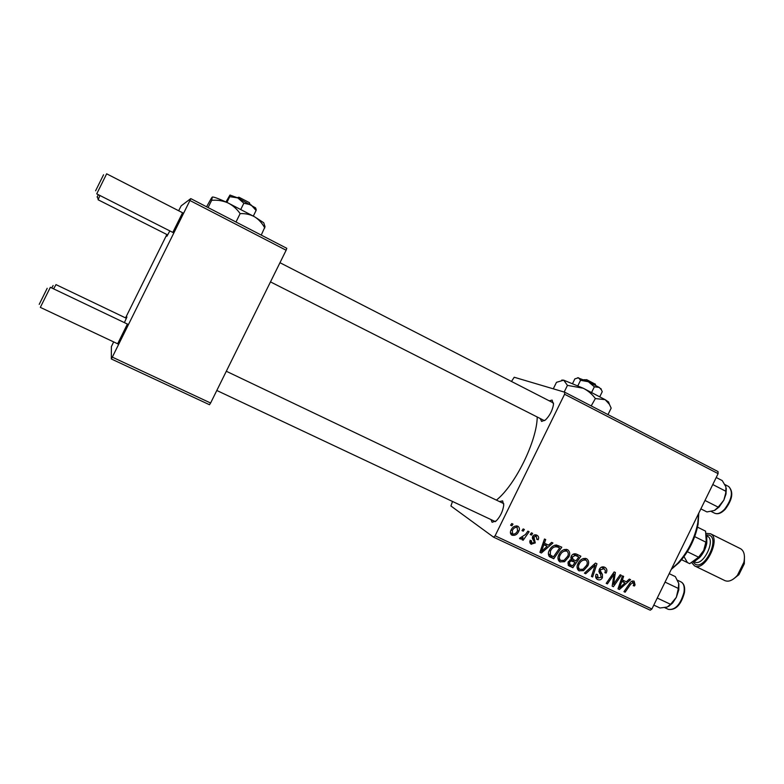 <?xml version="1.0" encoding="UTF-8"?>
<svg xmlns="http://www.w3.org/2000/svg" width="784" height="784" viewBox="0 0 784 784"><rect width="100%" height="100%" fill="white"/><g stroke="black" fill="none" stroke-linecap="round" stroke-linejoin="round"><path stroke-width="1.18" d="M549.29 400.859L552.093 400.085L553.504 404.426C552.426 410.512 549.731 415.696 545.429 419.979L541.607 421.439L540.215 418.519M543.959 420.42L544.655 420.587M499.437 501.564L502.603 500.878L503.759 505.023C502.907 511.148 500.398 516.44 496.252 520.88L492.097 522.271L491 519.576M503.789 503.808L503.23 503.367M537.226 417C536.981 440.902 515.157 485.345 496.399 500.114M127.39 324.057L117.659 343.794M182.584 212.758L172.803 232.417M169.844 230.908L166.923 236.258L167.325 234.739M126.008 318.118L126.949 316.952L124.401 322.626M493.587 537.177L495.096 535.805L651.896 609.001L650.22 610.197L493.587 537.177L450.927 505.994L452.505 501.456M511.472 381.465L514.206 377.251L564.745 392.216L718.017 471.566L718.105 473.634L564.588 394.244L564.745 392.216M558.923 554.572C560.864 550.593 563.725 548.967 567.508 549.682L567.763 549.809C569.919 551.662 570.272 554.033 568.812 556.934L564.529 561.726L559.854 561.834C557.689 559.913 557.385 557.493 558.923 554.572M548.535 545.135L551.642 542.381L552.945 542.998L541.391 553.014L539.911 552.318L544.478 539L545.693 539.568L544.41 543.185L548.535 545.135M634.129 581.16L635.069 584.933L634.423 586.001L633.198 585.619L633.825 584.599L633.354 582.561L630.718 584.149L625.142 592.204L623.966 591.665L629.738 583.316C630.855 581.395 632.316 580.679 634.129 581.16M599.378 569.213C600.73 567.008 602.504 566.352 604.699 567.253L605.042 567.43C607.041 568.772 607.404 570.654 606.13 573.075L604.885 572.673L605.483 570.713L604.16 568.792L600.613 569.654L600.387 570.879L602.406 574.417L602.406 577.739C601.23 579.778 599.642 580.376 597.653 579.543L597.281 579.347C595.605 578.171 595.203 576.524 596.105 574.407L597.477 574.564L598.172 577.994L601.201 577.269L599.378 569.213M584.423 573.153L595.458 563.079L596.957 563.794L592.626 576.985L591.44 576.436L595.154 565.117L585.697 573.751L584.423 573.153M578.024 563.549C579.944 559.59 582.777 557.963 586.53 558.669L586.775 558.796C588.911 560.629 589.254 562.981 587.804 565.872L583.551 570.634L578.925 570.762C576.789 568.861 576.485 566.46 578.024 563.549M510.609 525.221L511.785 523.545L513.01 524.133L511.864 525.819L510.609 525.221M495.096 535.805L564.588 394.244M651.896 609.001L718.105 473.634M571.115 556.356C572.389 554.131 574.113 553.357 576.309 554.033L580.885 556.199L572.859 567.734L568.439 565.411L568.243 561.854L571.311 559.551L571.115 556.356M626.318 581.787L629.327 579.082L630.571 579.68L619.399 589.519L617.988 588.862L622.476 575.848L623.643 576.397L622.369 579.925L626.318 581.787M615.283 581.699L620.154 574.75L621.33 575.309L613.392 586.716L612.167 586.138L614.088 574.182L607.404 583.904L606.218 583.355L614.156 571.918L615.381 572.496L613.49 584.443L615.283 581.699M536.815 535.168L537.099 535.325C538.686 536.334 539.049 537.775 538.196 539.647L536.815 539.402L536.354 536.374L533.904 536.942L535.276 542.92L531.131 544.165L530.033 540.245L531.336 540.646L532.062 543.204L533.963 542.548L534.208 541.754L532.434 538.422L532.63 536.472C533.718 534.825 535.119 534.394 536.815 535.168M556.385 544.988L561.805 547.183L553.72 558.776L549.437 556.571C548.065 554.729 548.026 552.671 549.31 550.407C550.809 547.173 553.171 545.37 556.385 544.988M511.07 530.023C512.52 526.907 514.725 525.613 517.705 526.142L517.94 526.26C519.547 527.514 519.841 529.161 518.832 531.189C517.371 534.453 515.117 535.795 512.06 535.227L511.795 535.09C510.227 533.767 509.982 532.071 511.07 530.023M521.987 530.592L523.163 528.926L524.388 529.504L523.242 531.189L521.987 530.592M525.456 534.531L527.877 531.15L529.122 531.738L523.163 540.245L521.928 539.657L523.173 537.902L520.164 539.039L519.498 538.314L525.456 534.531M530.249 534.492L531.415 532.826L532.64 533.404L531.493 535.08L530.249 534.492M111.328 358.964L112.318 357.132L210.612 403.015L209.475 404.72L111.328 358.964L111.387 346.626L113.66 341.912M125.558 317.902L166.874 234.514M178.654 210.739L181.133 205.878L190.777 198.607L286.787 248.312L286.131 250.243L189.924 200.498L190.777 198.607M210.612 403.015L286.131 250.243M112.318 357.132L189.924 200.498M553.573 403.231L553.024 402.77M494.655 521.282L495.498 521.527M510.727 525.055L511.864 525.819M577.69 554.69L576.916 555.807M574.045 559.933L573.28 561.03M570.595 564.892L569.958 565.793L572.859 567.734M569.958 565.793L568.067 564.901M571.183 556.238L572.291 556.954L573.104 559.482L576.034 560.874L578.749 556.983L573.525 554.023M568.361 561.628L569.458 562.353L570.046 564.607L572.594 565.823L575.093 562.226L570.723 559.629M569.694 560.08L570.968 560.923L569.458 562.353M575.093 562.226L570.968 560.923M573.28 554.141L575.319 555.444L572.291 556.954M578.749 556.983L575.319 555.444M585.178 558.306L585.658 560.011M586.697 565.166L587.804 565.872M582.051 569.645L583.551 570.634M579.454 569.155L577.573 569.331M578.288 570.282L579.249 570.928M583.306 558.531L585.736 560.08C582.796 559.727 580.591 561.109 579.141 564.235C578.063 566.313 578.278 568.028 579.797 569.39L583.09 569.243L586.648 565.264C587.696 563.177 587.441 561.481 585.883 560.158L585.736 560.08M578.033 563.51L579.141 564.235M591.499 576.24L592.626 576.985M594.017 564.402L595.154 565.117M584.59 573.006L585.697 573.751M603.425 566.861L603.807 568.567M605.042 572.379L606.13 573.075M601.495 567.136L603.905 568.655M599.515 568.959L600.613 569.654M599.054 570.027L600.387 570.879M598.898 571.663L602.406 574.417M599.348 572.447L599.672 573.369M601.308 577.014L602.406 577.739M597.584 577.612L595.928 577.916M596.604 578.847L597.653 579.543M596.271 574.153L597.339 574.848M633.972 584.247L635.069 584.933M633.374 585.344L634.423 586.001M631.512 581.414L633.354 582.561L631.512 581.405M624.074 591.508L625.142 592.204M632.296 581.022L632.227 581.855M623.966 580.679L622.908 581.61M618.057 588.647L619.399 589.519M621.3 579.249L622.369 579.925M618.527 587.285L619.517 587.922L624.985 582.924L620.879 580.474M620.781 580.777L621.83 581.444L619.517 587.922M624.985 582.924L621.83 581.444M612.196 585.932L613.392 586.716M613.039 573.525L614.088 574.182M610.971 576.505L612.079 577.22M606.326 583.198L607.404 583.904M613.029 579.895L614.235 580.67M612.5 583.796L613.49 584.443M537.04 538.882L538.196 539.647M536.971 539.059L538.108 539.813M534.218 534.992L536.187 536.285M532.777 536.197L533.904 536.942M532.434 536.981L533.767 537.863M532.424 538.412L532.826 539.255M534.12 542.146L535.276 542.92M531.111 542.587L529.857 542.802M530.405 543.626L531.444 544.331M535.668 534.815L535.962 536.109M546.644 544.233L545.527 545.203M540 552.054L541.391 553.014M543.292 542.45L544.41 543.185M540.48 550.672L541.499 551.368L547.154 546.281L542.851 543.733M542.763 544.008L543.851 544.733L541.499 551.368M547.154 546.281L543.851 544.733M558.718 545.723L557.924 546.85M551.564 555.974L550.927 556.885L553.72 558.776M550.927 556.885L548.898 555.934M548.359 553.867L550.476 555.297M548.359 553.808L553.445 556.856L559.649 547.967L554.749 545.174M549.359 550.299L550.476 551.054L550.28 555.111M555.288 545.409L558.11 547.242C554.758 546.066 552.22 547.34 550.476 551.054M559.649 547.967L558.11 547.242M566.254 549.319L566.773 551.123M567.694 556.209L568.812 556.934M563.03 560.717L564.529 561.726M560.491 560.295L558.512 560.442M559.178 561.324L560.188 562.01M564.411 549.623L566.705 551.093C563.735 550.74 561.52 552.122 560.06 555.268C558.972 557.355 559.198 559.08 560.727 560.452L564.059 560.325L567.645 556.317C568.694 554.229 568.429 552.514 566.871 551.181L566.705 551.093M558.943 554.533L560.06 555.268M516.538 525.848L516.813 527.064M517.685 530.425L518.832 531.189M511.981 533.649L510.649 533.786M511.227 534.659L512.06 535.227M512.677 534.1C514.892 534.247 516.509 533.13 517.538 530.758L517.136 527.289C514.951 527.211 513.344 528.318 512.305 530.611L512.677 534.1M511.168 529.837L512.305 530.611M522.105 530.435L523.242 531.189M522.056 539.48L523.163 540.245M522.565 537.501L523.173 537.902M530.356 534.335L531.493 535.08M39.22 304.359L47.197 288.287M50.352 287.316L40.327 307.377L118.119 344.009M50.333 287.297L127.851 324.272M95.599 190.796L103.557 174.754M106.653 173.832L96.726 193.873L173.254 232.642M51.715 287.953L53.145 285.513M55.997 284.631L53.586 288.845M98.421 194.736L97.089 196.98M167.698 234.935L98.108 199.773L99.931 195.5M665.057 582.11L678.346 588.441L676.357 597.281L678.797 589.872L678.846 583.982M657.257 598.055L670.585 604.327L667.145 607.061L660.001 607.992L653.807 605.101M668.585 606.414L672.643 602.974L676.357 597.281L670.585 604.327M669.183 573.663L675.338 576.612L678.719 583.394L678.346 588.441M726.288 488.481L725.994 493.998L726.278 488.373M716.213 477.495L722.28 480.621L725.915 486.864L725.739 493.009L723.848 500.143L717.899 507.493L714.361 510.482L706.962 511.942L700.867 508.875M704.983 500.457L718.105 507.111M712.764 484.541L725.857 491.264M714.9 510.237L719.114 507.003L723.848 500.143L725.994 494.008L725.739 493.009M698.799 513.099L698.103 524.153C695.241 538.824 688.862 551.671 678.993 562.687L671.271 569.39M671.486 568.959L677.797 563.216C688.127 551.691 694.781 538.265 697.78 522.928L698.593 513.54M697.515 527.152L705.58 531.16L706.198 540.823L703.709 550.407L698.524 558.051L693.183 562.108L698.524 558.051C702.65 553.455 705.306 548.094 706.502 541.969L703.709 550.407L698.593 557.199L687.352 551.701M694.712 536.638L705.923 542.185M681.6 559.737L689.695 563.667L698.593 557.199M706.482 534.864L706.502 541.969L706.482 534.864L709.442 535.237C719.82 539.098 704.659 570.105 695.281 564.225L693.193 562.099M744.457 556.552L744.32 563.735L738.9 574.682L733.53 578.935M724.788 580.552L724.837 580.581C728.61 582.169 732.805 580.405 737.421 575.309L743.898 562.246C745.192 555.425 744.104 550.927 740.625 548.751L740.38 548.633M706.766 536.648L706.805 543.106C705.727 548.614 703.346 553.426 699.632 557.561L694.761 561.236M691.87 562.843L694.536 565.862C704.826 572.251 721.584 538.481 710.471 533.737L706.257 533.375M684.001 556.66L687.333 562.353M225.959 201.978L229.967 195.069L229.751 196.666L237.797 197.911L243.853 203.213L240.864 209.269M229.751 196.666L226.909 202.409M243.853 203.213L251.007 204.84L256.094 210.455L253.33 216.061M256.094 210.455L255.613 207.897L256.241 209.838M212.386 197.039C213.816 196.813 218.971 198.754 227.879 202.86L254.594 216.796L263.757 222.764L265.031 226.723L261.248 235.082M206.574 206.78L211.494 198.019L212.317 197.068L211.66 200.332C217.325 199.832 222.734 200.684 227.879 202.86C232.799 205.349 236.886 208.946 240.139 213.64L236.121 221.745L235.533 221.774M211.66 200.332L208.083 207.554M240.139 213.64C245.323 213.356 250.145 214.404 254.594 216.796C258.828 219.491 262.219 223.205 264.776 227.958M229.996 195.049L237.797 197.911L255.613 207.897M237.297 197.676L238.924 197.215L249.381 202.654L250.057 204.281M586.148 379.789L583.864 379.711M572.604 383.484L574.878 378.848L578.592 377.751L580.532 380.318L588.343 381.72L594.36 386.806L591.646 392.333M580.532 380.318L577.867 385.767M594.36 386.806L599.221 387.423L601.357 389.775L602.249 391.686L599.829 396.616M561.736 380.093L563.706 380.171L583.198 388.217L605.16 399.673L608.609 402.025L608.619 403.084M553.288 388.825L556.483 382.318L563.706 380.171L567.449 385.385L583.198 388.217C588.029 390.677 592.087 394.117 595.37 398.546L591.195 405.916M567.449 385.385L564.176 392.049M595.37 398.546L605.16 399.673L609.374 404.27L611.167 408.121L607.982 414.609M577.534 377.731L588.343 381.72L599.221 387.423L601.014 389.227M584.972 380.191L586.589 379.632L595.321 384.219M568.341 565.293L569.929 566.362M570.625 559.649L573.163 561.315M573.604 554.063L576.524 555.934M591.793 566.43L592.959 567.185M598.868 571.203L601.436 572.859M629.63 583.472L630.718 584.149M619.654 584.041L620.722 584.717M532.326 537.824L534.512 539.274M541.617 547.34L542.724 548.094M549.153 556.287L550.838 557.424M677.474 580.229L681.159 581.983C684.089 583.727 685.177 587.304 684.422 592.724C681.09 604.797 675.759 610.354 668.429 609.393C675.347 610.138 680.522 604.454 683.981 592.341C684.736 587.01 683.795 583.561 681.159 581.983L680.982 581.904M724.867 484.551L728.699 486.521C733.736 491.872 732.57 499.457 725.19 509.306C721.309 513.295 717.772 514.588 714.596 513.177C717.448 514.461 720.8 513.128 724.622 509.188C731.952 499.232 733.314 491.676 728.699 486.521L728.532 486.433M694.634 561.912L694.653 561.922C702.876 567.028 716.272 540.009 707.403 536.217L707.237 536.138M569.331 566.068L568.606 565.578M569.625 564.323L567.812 563.118M572.663 559.188L570.713 557.914M579.797 569.39L577.073 567.577M585.883 560.158L583.306 558.522M604.16 568.792L601.524 567.126M598.172 577.994L595.634 576.328M536.354 536.374L534.237 534.982M531.131 544.165L530.641 543.831M531.63 542.94L529.661 541.607M550.162 557.081L549.515 556.64M560.727 560.452L557.973 558.6M566.871 551.181L564.274 549.515M512.55 534.041L510.404 532.561M495.351 521.634L216.805 390.481M503.308 503.406L226.311 371.253M106.634 173.803L183.035 212.993M279.966 262.709L553.102 402.809M270.48 281.887L544.047 420.459M55.987 284.612L126.391 318.294M97.255 196.804L98.225 199.342M668.429 609.393L664.695 607.639M678.826 589.656L678.415 588.294M672.643 602.974L671.574 603.455M714.596 513.177L711.127 511.433M719.114 507.003L717.899 507.493M698.103 524.153L697.78 522.928M678.993 562.687L677.797 563.216M699.632 557.561L697.407 558.541M706.805 543.106L706.198 540.823M744.32 563.735L743.898 562.246M738.9 574.682L737.421 575.309M707.256 536.148L706.668 535.864M694.085 561.648L694.653 561.922M694.742 565.95L724.837 580.581M710.471 533.737L740.625 548.751M263.757 222.764L265.031 226.723M249.381 202.654L249.871 204.173M608.609 402.025L609.374 404.27M600.965 388.639L601.357 389.775M595.193 383.974L595.664 385.385"/></g></svg>
